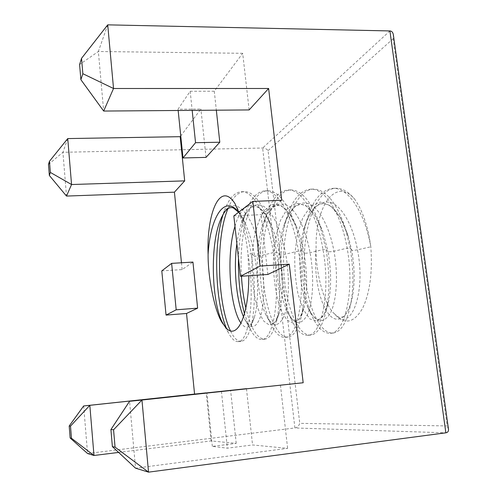 <?xml version="1.0" encoding="UTF-8"?>
<svg xmlns="http://www.w3.org/2000/svg" width="497" height="497" viewBox="0 0 497 497"><rect width="100%" height="100%" fill="white"/><g stroke="black" fill="none" stroke-linecap="round" stroke-linejoin="round"><path stroke-width="0.37" stroke-dasharray="2.48 1.86" d="M118.628 452.425L211.126 440.938L236.218 443.374L212.343 446.381L227.353 448.17L252.557 444.958L287.626 448.356L135.532 468.18L129.568 401.29M83.67 405.95L87.559 453.525L294.895 427.967C297.293 427.432 298.908 425.892 299.753 423.338L447.182 425.941L393.121 38.76L393.344 34.684M448.499 429.29L447.182 425.941M161.792 270.884L182.144 269.598L192.942 262.081M181.461 262.776L182.144 269.598M67.741 138.576L62.92 152.293L262.633 148.019C264.988 148.131 266.808 148.988 268.088 150.603L299.753 423.338M267.852 274.462L261.049 214.661L281.743 200.254M246.475 388.76L252.557 444.958M280.432 385.119L287.626 448.356M221.445 391.443L227.353 448.17M211.126 440.938L206.255 393.071M236.218 443.374L230.614 390.313M212.343 446.381L206.914 393.003M249.14 109.936L242.698 53.303L214.282 91.212L190.183 91.237L178.032 109.216L200.906 109.048L180.753 135.936M214.282 91.212L216.332 110.185M233.838 215.897L261.049 214.661M48.476 164.464L62.92 152.293L66.499 196.073M206.013 157.4L200.906 109.048M234.944 203.559L239.691 212.517C244.661 223.725 248.5 237.51 251.215 253.874L248.003 254.06L248.817 275.736M238.659 212.213L245.226 223.377C249.258 232.397 252.395 243.263 254.644 255.986L251.215 253.874C255.893 282.11 255.209 312.315 250.587 327.89C248.022 336.5 244.866 340.979 241.138 341.333L238.169 341.601C248.717 342.483 255.582 299.02 248.003 254.06C246.09 237.411 243.014 223.433 238.777 212.126M107.725 24.85L98.356 51.502L103.668 111.055M242.698 53.303L98.356 51.502L79.588 64.56M178.162 110.483L178.032 109.216M190.183 91.237L192.177 110.377M238.467 258.272C238.908 240.797 241.3 225.601 245.648 212.679C250.469 198.955 256.831 191.687 264.733 190.879C277.612 189.593 292.609 215.394 298.461 251.078C306.282 295.187 297.492 338.041 284.974 337.382C279.91 337.556 275.189 333.065 270.815 323.901C258.9 299.405 255.756 246.437 266.448 214.971C271.629 199.34 278.755 191.022 287.813 190.028C301.412 188.723 317.105 214.269 323.013 249.624C330.952 293.323 321.248 335.879 307.798 335.326C301.741 335.487 296.231 330.114 291.261 319.198C280.097 294.889 277.264 247.916 286.8 217.587C292.286 199.875 300.188 190.413 310.513 189.195C324.808 187.872 341.159 213.163 347.13 248.196C355.181 291.49 344.601 333.754 330.244 333.307C323.081 333.431 316.726 327.045 311.184 314.147C301.027 290.459 298.504 249.345 306.73 220.587C312.427 200.608 321.13 189.866 332.841 188.369C347.807 187.034 364.798 212.082 370.824 246.798C372.638 272.611 369.861 293.162 362.493 308.457C354.659 321.839 346.173 324.547 337.028 316.583L333.947 313.408C323.187 303.052 315.371 269.821 316.098 248.158C314.98 208.193 334.717 176.64 354.299 198.67C362.325 209.759 367.836 225.8 370.824 246.798L357.492 249.817C366.078 292.845 351.199 330.064 337.028 316.583M238.169 341.601C234.77 341.762 231.478 338.73 228.297 332.505L226.203 327.865M223.141 214.35L224.395 210.672C228.8 198.707 234.422 192.401 241.262 191.743C253.402 190.469 267.678 216.537 273.462 252.557C281.165 297.088 273.319 340.24 261.764 339.476C257.583 339.644 253.607 335.929 249.829 328.324L244.499 313.744M224.675 326.032L223.731 324.734M221.563 217.388C231.913 191.612 253.439 210.268 260.906 255.607C265.063 279.271 264.46 304.22 260.416 316.862C255.688 329.194 250.326 329.753 244.338 318.558L243.567 316.887M241.461 276.226C238.703 235.255 249.575 191.072 267.641 190.773C276.841 190.736 285.315 200.185 293.068 219.127C296.697 228.514 299.529 239.1 301.555 250.892C305.5 276.332 305.462 298.101 301.443 316.198C298.088 329.542 293.559 336.519 287.844 337.128C275.021 337.997 262.932 302.94 262.522 265.063C261.863 227.191 273.294 190.829 290.67 189.922C301.486 190.009 311.079 201.235 319.453 223.607L326.051 249.444C329.679 271.902 329.828 291.826 326.504 309.227C322.882 325.653 317.589 334.27 310.619 335.071C296.846 336.04 284.017 301.319 283.601 263.727C282.923 226.141 295.075 190.016 313.321 189.09C326.075 189.4 336.854 202.813 345.663 229.316L350.118 248.022C353.342 267.224 353.74 284.899 351.292 301.045C347.608 321.286 341.52 331.959 333.027 333.058C318.328 334.114 304.779 299.722 304.363 262.41C303.673 225.104 316.514 189.22 335.612 188.27C341.924 188.052 348.155 191.525 354.299 198.67M241.138 341.333C237.411 341.482 233.832 337.954 230.409 330.753M227.949 208.647C232.304 197.874 237.728 192.209 244.22 191.631C252.035 191.531 259.459 199.483 266.485 215.499C270.853 225.955 274.226 238.243 276.612 252.37C281.01 278.363 280.482 306.245 276.139 322.354C273.151 333.127 269.331 338.749 264.69 339.209C257.092 338.73 250.811 328.337 245.847 308.034M236.864 243.586C237.914 235.802 239.492 228.875 241.604 222.805L241.604 222.805C247.332 207.137 254.874 201.763 264.23 206.677C273.76 213.903 280.917 229.72 285.7 254.122C290.031 278.277 288.912 303.729 284.067 315.968C278.444 327.79 272.375 327.38 265.876 314.731L265.87 314.725C256.402 295.355 253.83 250.78 262.857 224.458L262.857 224.451C268.728 207.466 276.748 201.055 286.906 205.205C296.492 210.281 305.792 229.266 310.053 252.662C314.57 277.345 312.88 303.313 307.189 315.092C300.61 326.324 293.845 324.858 286.893 310.681L286.887 310.668C277.941 291.279 275.618 251.774 283.675 226.383L283.675 226.371C289.614 208.019 298.076 200.496 309.066 203.801C319.409 208.162 329.542 227.303 333.978 251.227C338.693 276.481 336.363 302.996 329.778 314.228C322.18 324.783 314.725 322.155 307.407 306.345L307.394 306.332C299.194 287.291 297.119 252.725 304.077 228.632L304.083 228.614C309.979 208.839 318.85 200.123 330.698 202.472C341.837 206.031 352.876 225.327 357.492 249.817C354.535 250.376 352.584 250.488 351.652 250.165C354.504 266.143 354.914 280.793 352.876 294.112L352.876 294.112C348.993 318.447 337.264 325.578 328.188 313.439C319.062 301.443 313.663 273.648 316.098 248.158M389.903 30.938L262.633 148.019L294.895 427.967L445.871 432.819M393.121 38.76L268.088 150.603M234.969 226.265C242.213 199.825 259.353 196.601 271.331 225.576C274.841 233.913 277.575 243.549 279.544 254.489L276.612 252.37L273.462 252.557L260.906 255.607C258.036 256.172 255.943 256.303 254.644 255.986C258.757 279.146 258.328 303.922 254.563 316.589L254.563 316.595C250.817 328.008 246.313 330.207 241.051 323.205M238.616 212.25C240.691 214.648 242.896 218.357 245.226 223.377L239.691 212.517M351.652 250.165L350.118 248.022L347.13 248.196L333.984 251.227C331.039 251.786 329.057 251.904 328.039 251.581C331.232 270.169 331.456 286.607 328.71 300.878L323.901 314.943L317.241 321.112L309.973 319.031L303.257 309.519L298.063 294.193C295.585 281.743 294.491 268.504 294.789 254.476L297.355 234.659L302.729 217.928L310.55 206.448L320.149 201.993L330.493 205.665L340.296 217.469L348.18 236.025L351.652 250.165M298.461 251.078L285.7 254.122C282.799 254.688 280.749 254.812 279.544 254.489C283.253 277.742 283.253 296.877 279.55 311.886L275.102 322.174L269.523 325.206L263.708 321.074C259.987 315.061 256.899 306.537 254.458 295.51C252.557 283.551 251.718 270.946 251.948 257.701L253.93 238.833C256.346 227.141 259.801 217.705 264.292 210.517L272.045 204.404L280.718 205.261L289.428 213.437L297.187 228.291C300.07 235.69 302.344 243.934 304.002 253.023L301.555 250.892L298.461 251.078M245.648 212.679L241.604 222.805C249.736 203.615 252.793 207.796 255.091 206.516C256.458 206.448 258.328 207.311 260.701 209.107L266.218 215.686L271.331 225.576L266.485 215.499M328.039 251.581L326.051 249.444L323.013 249.624L310.053 252.662C307.134 253.221 305.115 253.346 304.002 253.023C307.475 274.009 307.562 291.901 304.263 306.705L299.573 318.77L293.447 323.255L286.924 320.068L280.979 310.091C275.736 296.231 272.928 276.487 273.53 256.141C274.561 242.747 276.891 230.794 280.513 220.301L287.459 208.51L296.088 203.118L305.58 205.236L314.874 215.071L322.795 231.664L328.039 251.581M228.297 332.505L223.892 324.97M224.395 210.672L221.761 216.972M351.292 301.045L350.665 303.94C348.546 309.438 347.099 312.607 346.322 313.427C344.651 315.558 343.303 316.782 342.271 317.105C339.942 316.639 341.967 320.304 333.947 313.408M333.027 333.058L330.244 333.307M335.612 188.27L332.841 188.369M244.22 191.631L241.262 191.743M249.829 328.324L244.338 318.552C250.059 328.101 249.401 324.193 249.78 325.168C250.022 323.82 249.73 329.12 254.563 316.589L250.587 327.89M311.184 314.147L307.394 306.332C315.645 322.466 316.452 317.807 318.297 319.36C318.832 319.813 320.273 318.906 322.634 316.639L326.181 309.998L328.71 300.878L326.504 309.227M306.73 220.587L304.077 228.632C306.786 219.394 311.11 211.71 313.079 209.604C315.918 206.429 318.447 204.571 320.671 204.018C324.647 203.018 328.852 204.472 333.294 208.38L337.171 212.791L343.036 222.668L348.18 236.025L345.663 229.316M310.619 335.071L307.798 335.326M313.321 189.09L310.513 189.195M264.69 339.209L261.764 339.476M267.641 190.773L264.733 190.879M270.815 323.901L265.87 314.725C270.778 324.081 272.772 323.062 273.015 323.199L274.574 322.441C274.804 322.367 276.935 320.348 279.55 311.886L276.139 322.354M266.448 214.971L262.857 224.458L266.759 215.226C269.088 211.473 271.014 208.982 272.536 207.765C275.518 205.839 277.599 205.099 278.78 205.565C280.327 205.615 282.327 206.566 284.781 208.417L290.695 215.338L297.187 228.285L293.068 219.127M291.261 319.198L286.887 310.668M286.8 217.587L283.675 226.383L288.527 214.704C291.292 210.461 293.615 207.69 295.498 206.404C298.877 204.646 301.139 204.062 302.269 204.671C303.99 204.863 306.115 205.926 308.637 207.87L314.663 214.81L322.795 231.664L319.453 223.607M286.893 310.681C293.36 323.056 294.417 320.261 295.821 321.261C296.697 319.969 298.498 325.026 304.263 306.705L301.443 316.198M287.844 337.128L284.974 337.382M290.67 189.922L287.813 190.028"/><path stroke-width="0.75" d="M260.074 266.05L240.436 276.295L233.838 215.897L252.799 201.422L260.074 266.05L289.254 264.193L303.176 382.752L129.568 401.29L110.918 429.545L112.378 446.604L135.532 468.18L148.535 472.15L445.871 432.819C447.766 432.483 448.642 431.309 448.499 429.29L393.344 34.684C392.885 32.317 391.742 31.069 389.903 30.938L107.725 24.85L81.527 58.342L79.588 64.56L80.887 79.688L82.85 73.711L81.527 58.342M252.799 201.422L281.743 200.254L268.622 88.491L113.533 88.503L107.725 24.85M171.633 263.373L192.942 262.081L197.626 308.152L176.186 309.805L171.633 263.373L161.792 270.884L166.054 315.092L186.524 313.477L194.563 394.071L83.67 405.95L89.827 405.322L93.983 455.488L71.469 438.267L70.506 426.103L69.195 425.991L83.67 405.95M180.753 135.936L180.194 136.681L67.741 138.576L49.47 161.276L48.476 164.464L49.352 175.478L66.499 196.073L174.422 192.171L181.461 262.776M289.254 264.193L267.852 274.462L240.436 276.295M206.914 393.003L246.475 388.76M69.195 425.991L70.145 437.994L87.559 453.525L93.983 455.488L118.628 452.425M206.901 392.854L246.462 388.66M206.255 393.071L194.563 394.071M197.626 308.152L186.524 313.477M216.332 110.185L219.798 142.229L206.013 157.4L182.995 157.959L178.162 110.483M82.85 73.711L113.533 88.503L103.668 111.055L249.14 109.936L268.622 88.491M112.378 446.604L115.062 447.151L148.535 472.15L141.956 400.029L129.568 401.29M303.176 382.752L141.956 400.029L113.564 429.775L110.918 429.545M176.186 309.805L166.054 315.092M174.422 192.171L184.685 180.871L180.194 136.681M248.817 275.736C248.798 319.273 235.503 342.116 224.675 326.032L223.687 324.671C215.369 315.396 207.876 278.556 208.1 254.47C210.069 218.506 224.091 193.47 238.659 212.213M238.777 212.126L234.944 203.559C220.171 180.361 206.491 213.002 208.1 254.47M70.145 437.994L71.469 438.267M206.236 392.86L89.827 405.322L70.506 426.103M192.177 110.377L195.545 142.689L182.995 157.959M195.545 142.689L219.798 142.229M115.062 447.151L113.564 429.775M66.499 196.073L71.549 184.53L67.741 138.576M184.685 180.871L71.549 184.53L50.352 172.428L49.47 161.276M226.203 327.865C215.611 302.182 212.871 245.891 223.141 214.35M223.731 324.734L222.265 322.18C212.43 303.804 209.399 248.63 219.904 221.401L221.563 217.388M103.668 111.055L80.887 79.688M49.352 175.478L50.352 172.428M230.409 330.753C217.91 305.406 214.866 239.815 227.949 208.647M244.499 313.744C240.119 297.461 238.106 278.972 238.467 258.272M243.567 316.887C236.634 301.406 233.255 269.504 236.864 243.586M245.847 308.034C243.605 298.355 242.145 287.751 241.461 276.226M445.871 432.819L389.903 30.938M241.051 323.205C230.359 308.96 225.588 256.359 234.969 226.265M221.761 216.972L219.91 221.395M219.904 221.401C224.849 209.237 227.75 208.821 229.695 207.758L231.832 207.547L233.472 208.013L238.616 212.25"/></g></svg>
